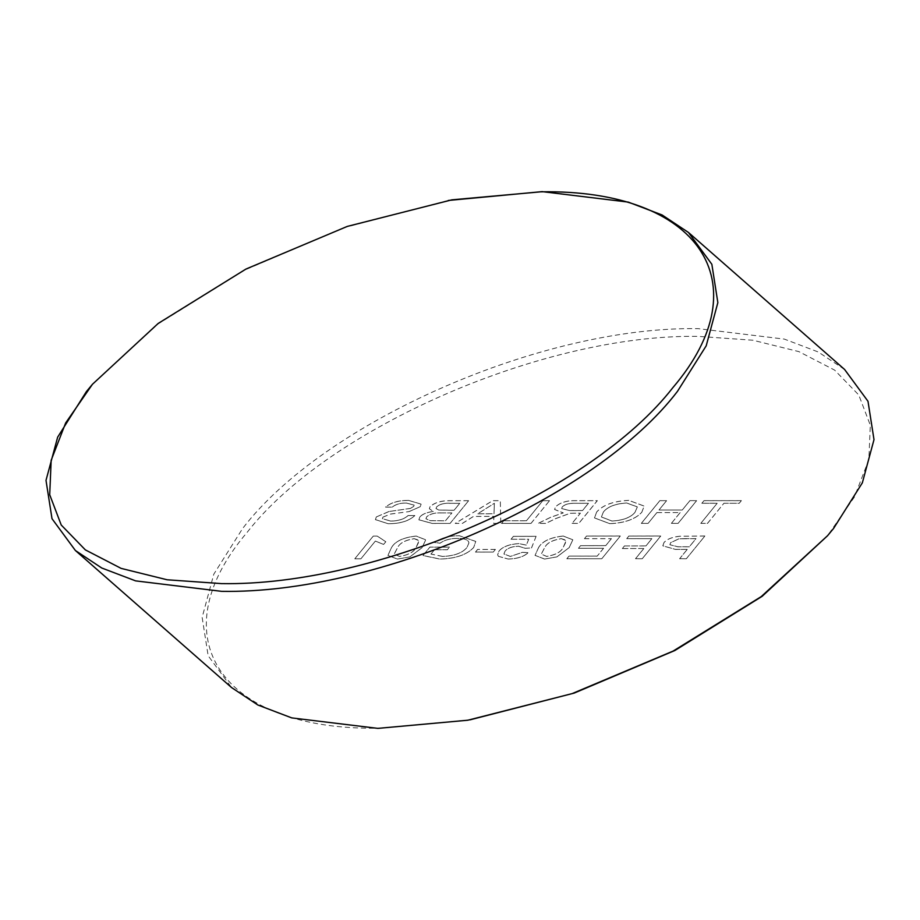 <?xml version="1.0" encoding="UTF-8"?>
<svg xmlns="http://www.w3.org/2000/svg" width="920" height="920" viewBox="0 0 920 920"><rect width="100%" height="100%" fill="white"/><g stroke="black" fill="none" stroke-linecap="round" stroke-linejoin="round"><path stroke-width="0.69" stroke-dasharray="4.6 3.45" d="M470.039 719.831L379.109 728.18C221.064 730.917 157.803 637.031 247.146 532.346C328.509 427.685 544.835 333.718 698.487 336.386L752.882 340.228L798.87 351.612L834.635 370.104L858.762 394.967L870.32 425.235L868.836 459.701L854.393 497.03L827.551 535.716M844.606 369.483L818.236 351.98L784.392 339.112L698.303 328.647C542.57 326.002 324.392 421.567 242.569 528.574L213.796 574.183L202.147 617.377L208.15 655.73L231.541 687.539M92.448 384.284L158.021 323.955L245.088 269.847L344.908 227.389L448.316 200.456M409.906 556.853L422.13 547.549L425.707 539.798L416.185 536.049C403.385 537.406 395.151 541.247 391.483 547.561L387.929 555.381L397.44 559.049L409.906 556.899L422.142 547.596L425.718 539.844L416.197 536.096C403.397 537.452 395.163 541.293 391.494 547.607L387.941 555.427L397.452 559.084L409.906 556.899M477.606 549.47L475.467 552.092L493.246 552.08L495.374 549.458L477.595 549.424L475.467 552.092M544.548 559.061L557.014 556.865L569.238 547.561L572.815 539.822L563.293 536.061C550.505 537.429 542.271 541.259 538.591 547.572L535.037 555.392L544.548 559.061L557.014 556.865M643.804 548.561L635.501 558.75L642.24 558.75L660.755 536.038L628.877 536.049L626.738 538.66L651.877 538.66L645.943 545.939L624.484 545.939L622.357 548.561L643.793 548.515L635.49 558.704L642.24 558.75L660.744 535.992L628.877 536.049M376.303 516.994L375.417 519.639L388.171 523.733C400.027 523.779 408.917 521.065 414.839 515.579L408.1 515.579C404.213 519.167 398.383 521.007 390.609 521.111L382.421 518.661L382.916 517.155L390.505 514.084L409.216 511.566L420.279 506.655L421.107 504.16L408.744 500.445C398.671 500.342 390.942 502.573 385.56 507.138L392.299 507.138C395.588 504.332 400.269 502.975 406.341 503.067L414.161 505.149L413.701 506.448L410.354 508.461L389.068 511.508L376.291 516.948L375.406 519.593L388.171 523.733C400.027 523.733 408.917 521.019 414.828 515.534L414.839 515.579M493.626 523.376L500.779 523.376L500.307 500.664L492.694 500.664L455.204 523.376L462.357 523.376L473.501 516.396L493.879 516.384L493.626 523.422L500.779 523.422L500.307 500.71L492.706 500.71L455.216 523.422L462.369 523.422L473.501 516.442L493.89 516.43L493.626 523.422M572.079 523.353L578.818 523.353L597.321 500.652L576.587 500.652C567.214 500.33 560.211 502.377 555.565 506.782L554.587 509.461L563.27 512.877L551.08 517.097L538.12 523.365L545.847 523.365L555.714 518.569L570.066 513.279L580.382 513.164L572.079 523.399L578.829 523.399L597.333 500.698L576.587 500.698C567.226 500.376 560.211 502.423 555.565 506.828L554.599 509.507L563.27 512.923L551.091 517.143L538.131 523.411L545.859 523.411L555.726 518.615L570.078 513.314L573.482 513.21L580.393 513.21L572.079 523.399M680.156 512.612L671.381 523.376L678.12 523.376L696.624 500.675L689.885 500.675L682.295 509.99L658.996 509.99L666.597 500.675L659.858 500.675L641.344 523.388L648.082 523.388L656.869 512.612L680.144 512.566L671.381 523.376M717.174 503.286L700.798 523.376L707.537 523.376L723.913 503.286L739.231 503.286L741.37 500.664L703.984 500.675L701.845 503.286L717.174 503.286L700.798 523.376M596.631 512.083L594.492 517.948L609.845 523.687C624.68 523.02 635.317 519.236 641.769 512.337L644.195 506.103L628.808 500.399C613.629 501.101 602.899 504.999 596.631 512.083L594.481 517.903L609.845 523.687M503.734 520.8L501.595 523.422L531.012 523.411L549.528 500.698L542.788 500.71L526.412 520.789L503.723 520.754L501.595 523.422M419.865 516.925L418.864 519.823L432.17 523.434L450.11 523.422L468.625 500.721L450.719 500.721C441.761 500.526 434.884 502.492 430.111 506.609L429.398 508.772L433.308 511.497C426.937 512.313 422.452 514.13 419.865 516.925L418.853 519.777L432.159 523.388L450.11 523.422M687.228 549.424L679.627 558.739L686.366 558.739L704.881 536.026L680.053 536.245C672.405 536.981 667.057 539.097 664.01 542.57L662.814 545.847L675.51 549.424L687.217 549.378L679.627 558.739M568.985 556.14L566.846 558.762L601.783 558.75L620.298 536.049L586.592 536.049L584.453 538.672L611.42 538.672L605.728 545.652L580.601 545.663L578.462 548.285L603.589 548.274L597.183 556.14L568.974 556.094L566.846 558.762M498.352 556.312L508.242 559.061C517.063 558.865 523.756 556.726 528.322 552.655L522.422 552.368L510.347 556.45L503.93 554.001L505.022 551.16C507.598 548.09 512.129 546.445 518.615 546.261L525.136 548.297L531.507 547.998L536.096 536.36L513.417 536.36L511.037 539.269L528.712 539.269L526.343 545.146L519.064 543.639C509.645 544.157 502.964 546.618 499.042 550.988L497.639 554.829L498.352 556.312L508.242 559.061M430.951 554.07L434.459 549.769L447.338 549.769L449.466 547.147L429.858 547.147L423.004 555.553L439.886 559.084C455.561 558.659 466.819 554.817 473.662 547.538L475.766 541.454L459.39 535.785C449.282 535.716 440.967 537.958 434.447 542.49L440.013 543.226C444.521 540.028 450.317 538.418 457.389 538.407C464.565 538.361 468.418 539.856 468.924 542.892L467.015 547.423C462.53 552.954 454.388 555.967 442.589 556.462L430.951 554.07L434.459 549.769M434.459 549.723L447.327 549.723L449.466 547.101L429.847 547.101L423.004 555.507L439.875 559.038C455.561 558.612 466.819 554.771 473.65 547.492L475.766 541.409L459.39 535.75C449.282 535.681 440.956 537.912 434.435 542.443L440.001 543.179C444.509 539.982 450.305 538.384 457.378 538.361C464.554 538.315 468.406 539.81 468.912 542.846L467.015 547.423C462.518 552.909 454.376 555.922 442.577 556.416L442.589 556.462M375.325 541.063L383.628 544.41L385.813 541.731L377.234 536.049L373.29 536.096L354.786 558.808L360.916 558.808L375.337 541.109L383.64 544.456L385.825 541.776L377.234 536.096L373.278 536.049L354.786 558.808L360.916 558.808L375.337 541.109M700.787 523.33L707.537 523.376M707.526 523.33L723.913 503.286M723.902 503.24L739.231 503.286M739.231 503.24L741.37 500.664M741.359 500.618L703.972 500.629L701.845 503.286M701.833 503.24L717.163 503.24M671.37 523.33L678.12 523.376M678.109 523.33L696.624 500.629L689.873 500.629L682.295 509.99L658.996 509.99L666.597 500.675L659.847 500.629L641.332 523.342L648.082 523.388L656.869 512.612M656.857 512.566L680.144 512.566M609.833 523.641C624.668 522.974 635.317 519.202 641.769 512.29L641.769 512.337M641.769 512.29L644.184 506.057L628.808 500.399M628.797 500.353C613.617 501.055 602.887 504.953 596.62 512.037M603.382 512.014C607.614 506.701 615.353 503.688 626.623 502.964L637.33 506.874L634.995 512.325C630.683 517.488 623.024 520.386 612.007 521.019L601.415 516.959L603.382 512.014C607.625 506.747 615.365 503.734 626.623 503.01L637.341 506.92L634.995 512.371C630.694 517.534 623.024 520.433 612.007 521.065L601.427 517.005L603.394 512.06M574.195 503.274L588.443 503.274L582.521 510.542L569.71 510.554L561.66 508.565L562.246 506.839C564.88 504.378 568.859 503.194 574.195 503.274L588.455 503.309L582.521 510.588L569.721 510.6L561.672 508.61L562.258 506.885C564.88 504.424 568.87 503.24 574.207 503.32L574.207 503.32M501.584 523.376L531.012 523.411M531.012 523.365L549.528 500.698M549.516 500.652L542.788 500.71M542.777 500.664L526.412 520.789M526.401 520.743L503.723 520.754M494.212 507.483L493.982 513.762L477.664 513.774L494.362 503.286L493.994 513.808L477.675 513.82L494.373 503.332L494.212 507.483M450.098 523.388L468.625 500.721M468.613 500.675L450.719 500.675C441.749 500.48 434.872 502.447 430.1 506.563L430.111 506.609M430.1 506.563L429.387 508.725L433.308 511.497M433.297 511.451C426.926 512.267 422.452 514.084 419.853 516.89M441.37 512.9L451.904 512.9L445.498 520.766L430.192 520.662L425.948 518.707L426.638 516.833C430.019 513.877 434.93 512.566 441.37 512.9L451.916 512.946L445.51 520.812L430.192 520.708L425.96 518.753L426.65 516.879C430.031 513.923 434.941 512.612 441.381 512.946M450.627 503.297L459.735 503.297L454.043 510.278L438.656 510.013L435.988 508.484L436.62 506.851C439.863 504.034 444.532 502.86 450.627 503.297L459.747 503.343L454.054 510.324L438.667 510.059L435.999 508.53L436.632 506.897C439.875 504.079 444.544 502.906 450.639 503.343M414.828 515.534L408.1 515.579M408.089 515.534C404.213 519.121 398.372 520.962 390.597 521.065L390.609 521.111M390.597 521.065L382.421 518.615L382.916 517.155M382.904 517.109L390.505 514.084M390.505 514.038L409.216 511.566M409.204 511.52L420.279 506.655L421.107 504.114L408.744 500.445M408.733 500.399C398.671 500.296 390.942 502.527 385.549 507.092L385.56 507.138M385.549 507.092L392.299 507.138M392.299 507.092C395.577 504.286 400.257 502.929 406.329 503.022L406.341 503.067M406.329 503.022L414.149 505.103L413.701 506.448M413.69 506.402L410.354 508.461M410.343 508.415L389.068 511.508M389.056 511.462L376.291 516.948M679.615 558.693L686.366 558.739M686.366 558.693L704.881 536.026M704.869 535.981L680.053 536.245M680.053 536.199C672.394 536.947 667.046 539.051 663.998 542.524L664.01 542.57M663.998 542.524L662.803 545.801L675.51 549.424M675.498 549.378L687.217 549.378M684.583 538.602L695.991 538.602L689.344 546.756L677.821 546.756L669.875 544.697L670.668 542.604L678.914 538.809L696.003 538.648L689.356 546.802L677.833 546.802L669.875 544.743L670.68 542.65L678.914 538.856L684.583 538.648M628.866 536.003L626.738 538.66M626.738 538.625L651.877 538.66M651.866 538.614L645.943 545.939M645.932 545.893L624.484 545.939M624.484 545.893L622.357 548.561M622.345 548.515L643.793 548.515M566.846 558.716L601.783 558.75L620.298 536.049M620.287 536.003L586.592 536.049M586.58 536.003L584.453 538.672M584.441 538.625L611.42 538.672M611.409 538.625L605.728 545.652M605.716 545.606L580.601 545.663M580.589 545.617L578.462 548.285L603.589 548.274M603.577 548.228L597.183 556.14M597.172 556.094L568.974 556.094M557.002 556.818L569.238 547.561M569.227 547.515L572.803 539.775L563.293 536.061M563.293 536.015C550.493 537.384 542.259 541.213 538.579 547.526L538.591 547.572M538.579 547.526L535.037 555.346L544.536 559.015M561.223 538.637L566.536 540.822L563.109 547.515C560.993 551.966 555.519 554.921 546.675 556.393L541.27 554.104L544.721 547.515C546.859 543.041 552.356 540.086 561.223 538.637L566.317 540.235L563.12 547.561C561.004 552.011 555.519 554.967 546.687 556.439L541.282 554.15L544.732 547.561C546.871 543.087 552.368 540.132 561.223 538.683L561.223 538.683M508.231 559.015C517.051 558.819 523.745 556.68 528.31 552.609L522.422 552.322L510.347 556.45M510.335 556.404L503.918 553.955L505.022 551.16C507.587 548.044 512.118 546.399 518.604 546.216L518.615 546.261M518.604 546.216L525.136 548.297M525.124 548.251L531.507 547.998M531.495 547.952L536.096 536.36M536.084 536.314L513.417 536.36M513.406 536.314L511.037 539.269M511.037 539.223L528.712 539.269M528.701 539.223L526.343 545.146M526.343 545.1L519.064 543.639M519.053 543.593C509.634 544.111 502.964 546.572 499.031 550.942L497.628 554.783L498.352 556.266M475.456 552.046L493.246 552.08L495.374 549.458M495.374 549.412L477.595 549.424M442.577 556.416L430.951 554.024M414.115 538.66L419.428 540.856L416.012 547.584C413.897 552.046 408.422 555.001 399.591 556.473L394.185 554.185L397.624 547.596C399.763 543.076 405.26 540.109 414.115 538.66L419.221 540.27L416.012 547.538C413.897 552 408.411 554.955 399.579 556.428L394.174 554.139L397.624 547.549C399.763 543.122 405.272 540.155 414.126 538.706"/><path stroke-width="1.38" d="M221.513 583.613C375.153 586.27 591.537 492.326 672.853 387.653C762.139 282.98 698.958 189.083 540.891 191.82L451.892 199.835L347.254 226.423L245.962 269.054L158.159 323.46L92.471 384.261L65.653 422.959L51.163 460.299L49.714 494.753L61.237 525.033L85.364 549.895L121.129 568.387L167.118 579.772L221.513 583.613M448.316 200.456L542.156 191.624L628.245 202.101L662.101 214.969L688.459 232.461L711.85 264.281L717.853 302.622L706.203 345.816L677.431 391.425C595.619 498.433 377.418 593.998 221.697 591.353L135.608 580.876L101.763 568.008L75.394 550.516L52.003 518.696L46 480.366L57.649 437.172L86.422 391.552L92.448 384.284M75.394 550.516L231.541 687.539L257.911 705.03L291.755 717.899L377.844 728.375L467.82 720.222L572.136 693.611L673.106 651.084L761.242 596.597L827.551 535.716L833.577 528.448L862.35 482.827L874 439.633L867.997 401.292L844.606 369.483L688.459 232.461M827.505 535.773L762.162 596.309L674.855 650.509L574.195 693.082L470.039 719.831"/></g></svg>
